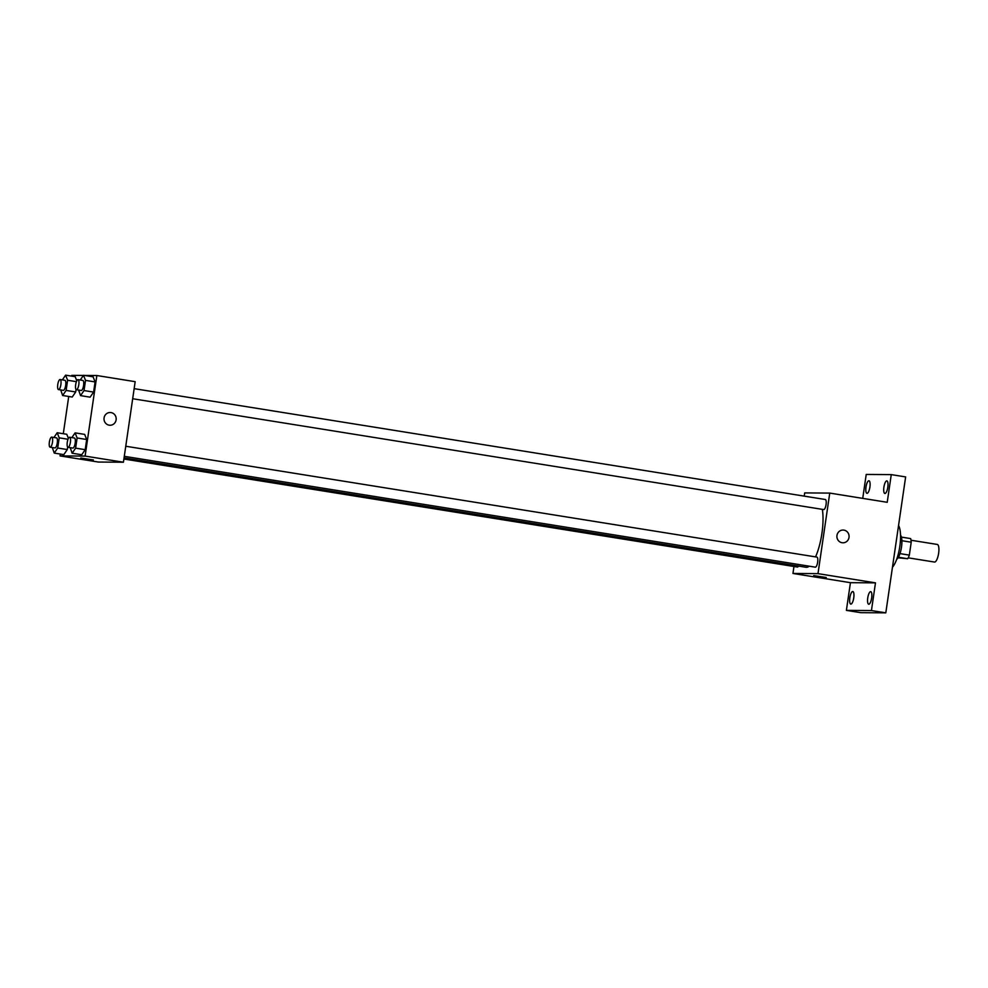<?xml version="1.0" encoding="UTF-8"?>
<svg xmlns="http://www.w3.org/2000/svg" width="988" height="988" viewBox="0 0 988 988"><rect width="100%" height="100%" fill="white"/><g stroke="black" fill="none" stroke-linecap="round" stroke-linejoin="round"><path stroke-width="1.48" d="M908.194 557.837L934.475 562.049A8.917 2.705 -80.9 0 0 934.611 562.061A8.917 2.705 -80.9 0 0 938.6 553.478A8.917 2.705 -80.9 0 0 937.303 544.45L911.022 540.238M901.871 540.708L911.22 542.202A12.103 3.68 -80.9 0 0 910.627 538.584L901.402 537.101M911.22 542.202L909.343 555.12A12.103 3.68 -80.9 0 1 907.688 558.726L898.08 557.8M899.982 553.613L909.343 555.12M898.425 557.232L907.688 558.726M900.537 535.15A12.733 3.878 99.1 0 1 901.488 547.13A12.733 3.878 99.1 0 1 896.647 559.381M892.46 567.236A22.922 6.965 -80.9 0 0 899.821 546.389A22.922 6.965 -80.9 0 0 898.549 525.468M862.734 498.372L866.217 474.438L891.262 474.611L905.638 476.92L885.804 612.844L860.758 612.671L846.395 610.374L850.433 582.685L875.479 582.858L871.441 610.547L885.804 612.844M891.262 474.611L887.224 502.299L829.747 493.086L817.99 573.633L875.479 582.858M842.109 542.721A6.36 6.052 -89.6 0 1 843.073 530.062A6.36 6.052 -89.6 0 1 849.087 536.472A6.36 6.052 -89.6 0 1 842.109 542.721M871.663 597.95A6.36 1.939 99.1 0 1 868.699 604.224A6.36 1.939 99.1 0 1 867.748 597.925A6.36 1.939 99.1 0 1 870.712 591.651A6.36 1.939 99.1 0 1 871.663 597.95M853.755 597.826A6.36 1.939 99.1 0 1 850.792 604.1A6.36 1.939 99.1 0 1 849.841 597.789A6.36 1.939 99.1 0 1 852.805 591.528A6.36 1.939 99.1 0 1 853.755 597.826M871.441 610.547L846.395 610.374M817.99 573.633L792.956 573.46L850.433 582.685M792.956 573.46L793.969 566.482M804.232 496.124L804.701 492.913L829.747 493.086M869.909 487.072A6.36 1.939 99.1 0 1 866.945 493.333A6.36 1.939 99.1 0 1 865.994 487.035A6.36 1.939 99.1 0 1 868.958 480.773A6.36 1.939 99.1 0 1 869.909 487.072M887.817 487.195A6.36 1.939 99.1 0 1 884.853 493.469A6.36 1.939 99.1 0 1 883.902 487.158A6.36 1.939 99.1 0 1 886.866 480.897A6.36 1.939 99.1 0 1 887.817 487.195M124.056 457.901L805.899 567.26A34.432 10.473 -80.9 0 0 806.381 567.31A34.432 10.473 -80.9 0 0 809.258 566.186M815.545 556.886A34.432 10.473 -80.9 0 0 822.349 509.351M124.278 456.32L815.298 567.161A5.088 1.544 -80.9 0 0 815.359 567.161A5.088 1.544 -80.9 0 0 817.644 562.258A5.088 1.544 -80.9 0 0 816.903 557.109L125.748 446.243M132.688 398.732L823.696 509.573A5.088 1.544 -80.9 0 0 823.77 509.573A5.088 1.544 -80.9 0 0 826.054 504.67A5.088 1.544 -80.9 0 0 825.313 499.508L134.158 388.655M798.526 566.087A5.088 1.544 99.1 0 1 797.39 567.038L123.895 459.012M813.951 575.634L826.24 577.511L813.951 575.634M826.24 577.511L813.643 575.671M843.073 530.062A6.36 6.052 -89.6 0 1 849.087 536.472A6.36 6.052 -89.6 0 1 842.986 542.795M84.573 375.452L96.849 375.526L135.171 381.677L123.426 462.223L98.38 462.051L60.058 455.913L60.33 454.072M96.849 375.526L85.104 456.086L123.426 462.223M109.223 425.173A6.36 6.052 -89.6 0 1 110.174 412.515A6.36 6.052 -89.6 0 1 116.189 418.924A6.36 6.052 -89.6 0 1 109.223 425.173M75.187 376.687L76.792 380.812L75.187 376.687L65.603 375.156L67.604 380.257L66.122 390.433L62.639 395.496L60.713 389.939M76.064 389.47L75.693 391.964L72.223 397.04L75.693 391.964L76.064 389.47M84.684 434.399L86.685 439.512L85.203 449.688L81.72 454.752L85.203 449.688L86.685 439.512L84.684 434.399L75.113 432.868L77.101 437.968L75.619 448.144L72.136 453.22L70.21 447.65M71.692 376.132L71.803 375.354L83.4 375.44M63.294 433.72L68.728 396.472M85.104 456.086L60.058 455.913M93.094 376.811L95.095 381.924L93.601 392.088L90.118 397.164L93.601 392.088L95.095 381.924L93.094 376.811L83.511 375.279L85.511 380.38L84.029 390.556L80.547 395.62L78.608 390.062M66.789 434.275L68.394 438.4L66.789 434.275L57.205 432.744L59.206 437.845L57.712 448.021L54.241 453.084L52.302 447.527M67.666 447.07L67.295 449.565L63.812 454.628L67.295 449.565L67.666 447.07M81.053 458.074L93.341 459.951L81.053 458.074M93.341 459.951L80.744 458.111M110.174 412.515A6.36 6.052 -89.6 0 1 116.189 418.924A6.36 6.052 -89.6 0 1 110.088 425.248M53.957 437.474L57.205 432.744M50.129 447.181L54.908 447.947A5.088 1.544 -80.9 0 0 54.982 447.947A5.088 1.544 -80.9 0 0 57.267 443.044A5.088 1.544 -80.9 0 0 56.526 437.894L51.734 437.116A5.088 1.544 -80.9 0 0 49.4 441.908A5.088 1.544 -80.9 0 0 50.129 447.181A5.088 1.544 -80.9 0 0 50.19 447.181A5.088 1.544 -80.9 0 0 52.475 442.278A5.088 1.544 -80.9 0 0 51.734 437.116M59.206 437.845L68.011 439.265M57.712 448.021L67.295 449.565M54.241 453.084L63.812 454.628M62.355 379.886L65.603 375.156M58.527 389.581L63.318 390.359A5.088 1.544 -80.9 0 0 63.393 390.359A5.088 1.544 -80.9 0 0 65.665 385.456A5.088 1.544 -80.9 0 0 64.924 380.294L60.132 379.528A5.088 1.544 -80.9 0 0 57.798 384.307A5.088 1.544 -80.9 0 0 58.527 389.581A5.088 1.544 -80.9 0 0 58.601 389.593A5.088 1.544 -80.9 0 0 60.873 384.69A5.088 1.544 -80.9 0 0 60.132 379.528M67.604 380.257L76.422 381.677M66.122 390.433L75.693 391.964M62.639 395.496L72.223 397.04M71.865 437.598L75.113 432.868M68.024 447.305L72.816 448.07A5.088 1.544 -80.9 0 0 72.89 448.07A5.088 1.544 -80.9 0 0 75.174 443.167A5.088 1.544 -80.9 0 0 74.433 438.017L69.642 437.239A5.088 1.544 -80.9 0 0 67.308 442.031A5.088 1.544 -80.9 0 0 68.024 447.305A5.088 1.544 -80.9 0 0 68.098 447.305A5.088 1.544 -80.9 0 0 70.383 442.402A5.088 1.544 -80.9 0 0 69.642 437.239M77.101 437.968L86.685 439.512M75.619 448.144L85.203 449.688M72.136 453.22L81.72 454.752M80.263 380.01L83.511 375.279M76.434 389.704L81.226 390.482A5.088 1.544 -80.9 0 0 81.288 390.482A5.088 1.544 -80.9 0 0 83.572 385.579A5.088 1.544 -80.9 0 0 82.831 380.417L78.04 379.651A5.088 1.544 -80.9 0 0 75.706 384.431A5.088 1.544 -80.9 0 0 76.434 389.704A5.088 1.544 -80.9 0 0 76.508 389.717A5.088 1.544 -80.9 0 0 78.781 384.814A5.088 1.544 -80.9 0 0 78.04 379.651M85.511 380.38L95.095 381.924M84.029 390.556L93.601 392.088M80.547 395.62L90.118 397.164"/></g></svg>
